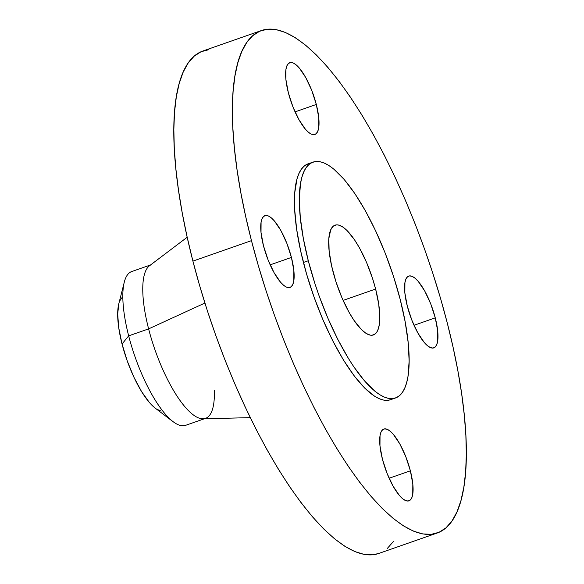 <?xml version="1.0" encoding="UTF-8"?>
<svg xmlns="http://www.w3.org/2000/svg" width="584" height="584" viewBox="0 0 584 584"><rect width="100%" height="100%" fill="white"/><g stroke="black" fill="none" stroke-linecap="round" stroke-linejoin="round"><path stroke-width="0.88" d="M410.377 470.821L389.112 478.252L410.377 470.821L405.814 456.746L399.814 443.913L393.295 434.284L390.149 431.16L387.25 429.328L384.695 428.868L382.593 429.787L381.016 432.065L380.038 435.606L379.972 445.884L382.411 459.068A38.026 11.687 -109.3 0 1 383.841 429.05A38.026 11.687 -109.3 0 1 410.377 470.821A38.026 11.687 -109.3 0 1 408.939 500.838A38.026 11.687 -109.3 0 1 382.411 459.068L386.973 473.149L392.974 485.976L399.493 495.604L402.631 498.736L405.537 500.561L408.092 501.028L410.194 500.101L411.764 497.824L412.749 494.283L412.815 484.005L410.377 470.821M291.423 257.427L270.158 264.859L291.423 257.427L286.861 243.346L280.86 230.519L274.341 220.891L271.195 217.759L268.29 215.927L265.742 215.467L263.639 216.394L262.063 218.672L261.084 222.212L261.019 232.49L263.45 245.674A38.026 11.687 -109.3 0 1 264.888 215.657A38.026 11.687 -109.3 0 1 291.423 257.427A38.026 11.687 -109.3 0 1 289.985 287.445A38.026 11.687 -109.3 0 1 263.45 245.674L268.019 259.749L274.013 272.582L280.539 282.211L283.678 285.335L286.583 287.167L289.138 287.627L291.241 286.707L292.81 284.43L293.796 280.889L293.854 270.611L291.423 257.427M316.309 104.456L295.051 111.887L316.309 104.456L311.747 90.381L305.746 77.548L299.227 67.919L296.088 64.795L293.183 62.962L290.628 62.503L288.525 63.422L286.956 65.7L285.97 69.24L285.904 79.526L288.343 92.71A38.026 11.687 -109.3 0 1 289.774 62.685A38.026 11.687 -109.3 0 1 316.309 104.456A38.026 11.687 -109.3 0 1 314.878 134.473A38.026 11.687 -109.3 0 1 288.343 92.71L292.905 106.784L298.906 119.61L305.425 129.239L308.564 132.371L311.469 134.203L314.024 134.663L316.127 133.736L317.696 131.458L318.682 127.925L318.747 117.639L316.309 104.456M435.262 317.857L414.005 325.288L435.262 317.857L430.7 303.775L424.699 290.949L418.18 281.32L415.041 278.188L412.136 276.356L409.581 275.896L407.479 276.823L405.909 279.101L404.924 282.634L404.858 292.92L407.296 306.104A38.026 11.687 -109.3 0 1 408.727 276.086A38.026 11.687 -109.3 0 1 435.262 317.857A38.026 11.687 -109.3 0 1 433.832 347.874A38.026 11.687 -109.3 0 1 407.296 306.104L411.859 320.178L417.859 333.011L424.378 342.64L427.524 345.764L430.423 347.597L432.978 348.057L435.08 347.137L436.657 344.859L437.635 341.319L437.701 331.033L435.262 317.857M214.328 390.572A81.483 25.046 -109.3 0 1 205.473 418.392A81.483 25.046 -109.3 0 1 148.613 328.887L128.67 335.858L122.041 344.012A60.86 18.703 70.7 0 0 155.213 408.128L173.083 421.699A81.483 25.046 -109.3 0 1 128.67 335.858A81.483 25.046 70.7 0 0 185.53 425.364L204.305 418.801M187.194 237.243L149.497 265.749A81.483 25.046 70.7 0 0 148.613 328.887L204.889 303.045L148.613 328.887A81.483 25.046 70.7 0 0 203.02 418.83L250.266 417.633M261.508 30.507L202.955 50.983A266.165 81.811 70.7 0 0 192.91 261.114L251.463 240.637A266.165 81.811 -109.3 0 1 261.508 30.507A266.165 81.811 -109.3 0 1 447.249 322.886L453.053 347.13L457.863 370.738L461.623 393.492L464.302 415.173L465.871 435.569L466.317 454.476L465.645 471.726L463.849 487.151L460.951 500.59L456.973 511.92L451.965 521.038L445.964 527.856L439.037 532.294L431.248 534.331L422.663 533.922L413.377 531.097L403.471 525.863L393.047 518.278L382.206 508.423L371.044 496.378L359.671 482.267L348.203 466.229L336.742 448.41L325.405 428.984L314.301 408.15L303.534 386.09L293.204 363.029L283.415 339.187L274.268 314.783L265.837 290.073L258.216 265.275L251.463 240.637L192.91 261.114A266.165 81.811 70.7 0 0 378.658 553.493L437.212 533.017A266.165 81.811 -109.3 0 1 251.463 240.637L245.66 216.394L240.856 192.786L237.097 170.032L234.418 148.351L232.848 127.962L232.395 109.047L233.074 91.797L234.87 76.38L237.768 62.941L241.747 51.604L246.755 42.486L252.755 35.675L259.683 31.229L267.472 29.2L276.057 29.601L285.342 32.434L295.248 37.661L305.673 45.245L316.513 55.108L327.675 67.153L339.048 81.256L350.517 97.302L361.978 115.121L373.315 134.539L384.418 155.38L395.185 177.434L405.515 200.502L415.304 224.344L424.451 248.74L432.883 273.458L440.504 298.249L447.249 322.886A266.165 81.811 -109.3 0 1 437.212 533.017M313.002 162.126L308.126 163.827A124.939 38.398 70.7 0 0 303.41 262.457L308.286 260.756A124.939 38.398 -109.3 0 1 313.002 162.126A124.939 38.398 -109.3 0 1 400.186 299.358L405.165 321.82L408.187 342.677L409.136 361.131L407.975 376.461L406.617 382.768L404.749 388.09L402.398 392.368L399.587 395.572L396.332 397.653L392.674 398.609L388.645 398.419L384.287 397.091L379.636 394.638L374.745 391.076L364.416 380.797L353.692 366.642L348.319 358.277L337.778 339.377L327.879 318.2L318.988 295.555L315.031 283.955L308.286 260.756L303.41 262.457A124.939 38.398 70.7 0 0 390.594 399.697L395.477 397.996A124.939 38.398 -109.3 0 1 308.286 260.756L303.308 238.294L300.286 217.438L299.337 198.983L300.497 183.653L301.862 177.346L303.724 172.024L306.074 167.747L308.892 164.549L312.148 162.462L315.805 161.505L319.828 161.695L324.193 163.024L328.836 165.484L333.734 169.039L344.064 179.317L354.78 193.472L365.482 210.955L375.753 231.089L385.192 253.106L393.441 276.159L400.186 299.358A124.939 38.398 -109.3 0 1 395.477 397.996M375.621 289.043L343.107 300.41L375.621 289.043A58.145 17.87 -109.3 0 1 373.431 334.946A58.145 17.87 -109.3 0 1 332.851 271.071A58.145 17.87 -109.3 0 1 335.048 225.168A58.145 17.87 -109.3 0 1 375.621 289.043L372.483 278.239L366.504 262.304L359.474 247.893L354.488 239.761L347.064 230.541L342.414 226.731L338.224 224.971L336.347 224.884L333.136 226.3L330.726 229.782L328.836 238.557L329.128 250.916L331.588 265.778L335.99 281.875L341.969 297.811L349.006 312.221L353.984 320.353L361.416 329.573L366.058 333.384L370.249 335.143L372.125 335.231L375.344 333.814L376.651 332.325L377.746 330.332L379.25 324.923L379.79 317.784L378.76 304.468L375.621 289.043M308.155 163.819L304.016 166.25L301.198 169.448L298.847 173.733L296.979 179.047L294.774 192.596L294.672 209.568L296.665 229.315L300.687 251.083L306.578 274.027L314.112 297.263L323.003 319.908L332.902 341.085L343.436 359.985L354.196 375.877L364.774 388.156L374.76 396.339L379.41 398.799L383.768 400.128L387.798 400.317L390.623 399.69M208.919 49.669L201.13 51.706L194.202 56.144L188.201 62.962L183.194 72.08L179.215 83.41L176.317 96.849L174.521 112.274L173.842 129.524L174.295 148.431L175.864 168.827L178.543 190.508L182.303 213.262L187.114 236.87L192.91 261.114L199.662 285.751L207.283 310.542L215.715 335.26L224.862 359.656L234.651 383.498L244.981 406.566L255.748 428.619L266.851 449.461L278.188 468.879L289.649 486.698L301.118 502.744L312.491 516.847L323.653 528.892L334.493 538.755L344.918 546.339L354.824 551.566L364.109 554.399L372.694 554.8L378.724 553.464M387.411 548.325L393.412 541.514M150.519 264.968L131.743 271.538A81.483 25.046 70.7 0 0 128.67 335.858L148.613 328.887A81.483 25.046 -109.3 0 1 151.687 264.559M128.67 335.858A81.483 25.046 -109.3 0 1 124.29 282.16L118.771 303.906A60.86 18.703 70.7 0 0 122.041 344.012L128.67 335.858M122.333 297.147L119.815 300.789M118.91 303.381L117.683 313.929L118.756 327.872L122.041 344.012L127.254 360.97L133.948 377.271L141.54 391.521L149.38 402.493L155.242 408.15M156.797 409.231L161.184 411.078"/></g></svg>
